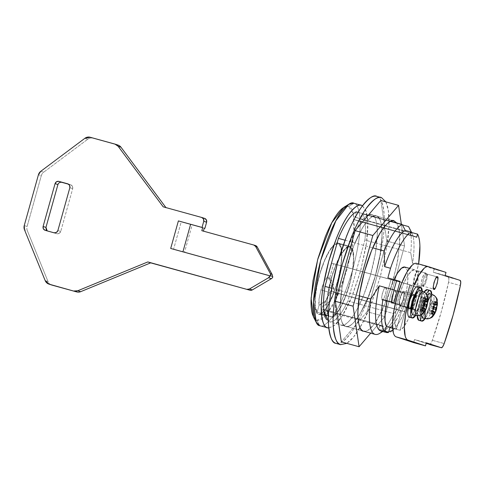 <?xml version="1.0" encoding="UTF-8"?>
<svg xmlns="http://www.w3.org/2000/svg" width="485" height="485" viewBox="0 0 485 485"><rect width="100%" height="100%" fill="white"/><g stroke="black" fill="none" stroke-linecap="round" stroke-linejoin="round"><path stroke-width="0.36" stroke-dasharray="2.42 1.82" d="M414.202 284.386A6.99 1.831 105.4 0 0 417.821 278.226A6.99 1.831 105.4 0 0 417.961 270.921L425.648 273.037A6.99 1.831 -74.6 0 1 425.509 280.348A6.99 1.831 -74.6 0 1 421.889 286.508L414.202 284.386L421.889 286.508L423.672 284.938L425.509 280.348L426.327 275.419L425.648 273.037L423.866 274.607L422.023 279.202L421.204 284.131L421.889 286.508A6.99 1.831 -74.6 0 1 422.023 279.202A6.99 1.831 -74.6 0 1 425.648 273.037L417.961 270.921A6.99 1.831 105.4 0 0 414.336 277.08A6.99 1.831 105.4 0 0 414.202 284.386L415.984 282.822L417.821 278.226L418.64 273.298L417.961 270.921L416.178 272.491L414.336 277.08L413.517 282.009L414.202 284.386M423.241 286.223L422.623 284.058L423.363 279.578L425.036 275.401L426.661 273.976L427.279 276.141L426.533 280.621L424.86 284.798L423.241 286.223C424.514 289.012 429.146 272.418 426.661 273.976L437.3 276.911L426.661 273.976C425.387 271.182 420.75 287.781 423.241 286.223L433.905 289.163M409.273 308.763C410.734 311.976 416.063 292.892 413.202 294.68L425.03 297.942L413.178 294.674C411.735 291.467 406.412 310.552 409.273 308.763L421.095 312.019C418.234 313.813 423.563 294.728 425.03 297.942L423.162 299.578L421.241 304.386L420.386 309.539L421.095 312.019L422.962 310.382L424.884 305.58L425.745 300.427L425.03 297.942C427.891 296.147 422.562 315.232 421.095 312.019L409.273 308.763L411.134 307.12L413.062 302.319L413.917 297.166L413.202 294.68L411.341 296.323L409.413 301.124L408.558 306.277L409.273 308.763L421.095 312.019M415.778 294.983L415.518 294.819C418.379 293.031 413.056 312.11 411.589 308.896L399.761 305.641C401.228 308.854 406.557 289.769 403.696 291.558L401.829 293.201L399.907 298.002L399.046 303.155L399.761 305.641L401.628 303.998L403.55 299.196L404.405 294.043L403.696 291.558C402.229 288.345 396.9 307.429 399.761 305.641L411.589 308.896L413.45 307.26L415.378 302.458L416.233 297.305L415.518 294.819L403.696 291.558L415.518 294.819L413.656 296.456L411.729 301.264L410.874 306.417L411.589 308.896C408.728 310.691 414.057 291.606 415.518 294.819L415.772 294.995M411.941 308.896L411.589 308.896L411.941 308.903M416.633 263.404L434.172 269.157L433.317 272.218L448.31 277.141L448.922 278.766L448.546 282.318L441.35 311.606L432.353 340.306L430.856 343.489L429.51 344.471M426.182 343.38L414.517 339.555L413.663 342.61L414.517 339.555L426.345 342.81L414.517 339.555L426.182 343.38M429.552 344.483A6.353 1.667 105.4 0 0 432.353 340.306A127.118 33.326 105.4 0 0 448.546 282.318L460.374 285.574L448.546 282.318A6.353 1.667 105.4 0 0 448.31 277.141L460.138 280.397L448.31 277.141L433.317 272.218L445.145 275.474L433.317 272.218L434.172 269.157L446 272.412L434.172 269.157L416.736 263.434L428.564 266.689L416.736 263.434M432.353 340.306L444.181 343.568L432.353 340.306M399.761 305.641L411.613 308.909M403.696 291.558L415.518 294.819M413.202 294.68L425.03 297.942M117.776 145.021L93.023 138.195A6.353 6.135 -71.8 0 0 87.767 139.219L84.911 138.286L87.767 139.219A6.353 6.135 108.2 0 1 93.023 138.195L117.776 145.021A6.353 6.135 -71.8 0 1 118.055 145.1M40.795 171.29L43.65 172.223L87.767 139.219L43.65 172.223A6.353 6.135 -71.8 0 0 41.286 175.691L38.43 174.758L41.286 175.691A6.353 6.135 108.2 0 1 43.65 172.223L40.795 171.29M24.25 225.555L27.105 226.489L41.286 175.691L27.105 226.489A6.353 6.135 -71.8 0 0 27.33 230.672L24.48 229.732L27.33 230.672A6.353 6.135 108.2 0 1 27.105 226.489L24.25 225.555M51.465 284.931A6.353 6.135 108.2 0 1 48.027 281.542L45.178 280.603L48.027 281.542L27.33 230.672L48.027 281.542A6.353 6.135 -71.8 0 0 51.725 285.028M255.534 245.586A3.177 3.068 -71.8 0 0 255.395 245.549L203.403 231.218L255.498 245.574M201.821 230.696L203.403 231.218L201.821 230.696M201.954 217.529L201.645 217.432M163.209 206.834L204.5 218.365L163.209 206.834M67.882 183.857L70.731 184.797L68.585 184.203L70.598 184.755L72.435 186.228L72.701 188.629L69.846 187.695L72.701 188.629L60.734 231.478L59.267 233.406L56.927 233.728L48.051 231.284L56.927 233.728C58.764 234.025 60.031 233.273 60.734 231.478L57.885 230.545L60.734 231.478L72.701 188.629C73.029 186.731 72.326 185.44 70.598 184.755L68.052 183.918M48.051 231.284L45.202 230.345L48.051 231.284M70.598 184.755L67.742 183.815M204.252 228.186L181.238 221.845L173.545 249.387L272.849 276.759L173.545 249.387L272.212 276.553L173.545 249.387L181.238 221.845L192.193 224.828L184.5 252.376L192.193 224.828L204.258 228.156L181.238 221.845L204.252 228.186M61.728 182.311L59.388 182.633L57.915 184.555M270.63 276.032L182.924 251.824L270.63 276.032M170.696 248.453L182.918 251.854L170.696 248.453M190.605 224.306L178.389 220.905M338.342 243.143C339.561 243.543 340.482 244.828 341.107 246.998L341.937 255.674L340.712 267.847L337.621 281.664L333.128 295.019L327.921 305.883L322.786 312.601C321.161 314.037 319.736 314.553 318.518 314.153C317.293 313.753 316.378 312.467 315.753 310.291L314.917 301.615L316.141 289.448L319.233 275.632L323.725 262.27L328.939 251.406L334.068 244.689C335.699 243.258 337.123 242.742 338.342 243.143L350.17 246.404C352.892 246.447 356.226 255.607 351.025 278.723C345.672 302.319 335.59 317.657 332.267 317.342L324.58 315.22L322.652 315.292L318.518 314.153C320.803 316.462 330.158 307.902 337.621 281.664C344.835 255.346 341.428 242.597 338.342 243.143L350.17 246.404L346.187 247.702L341.41 253.6L336.475 263.313L332.049 275.522L328.727 288.587L326.957 300.761L326.975 310.394L328.775 316.196C325.853 314.456 325.308 295.632 332.922 272.782C340.421 250.418 347.878 244.798 350.17 246.404L338.342 243.143C336.05 240.833 326.696 249.393 319.233 275.632C312.025 301.949 315.426 314.692 318.518 314.153L322.652 315.292L321.088 314.074L328.775 316.196L328.951 315.571L327.193 309.836L327.193 300.354L328.939 288.399L332.207 275.571L336.554 263.591L341.398 254.073L346.09 248.29L349.994 247.017L352.595 250.424L353.541 258.056L352.698 268.896L350.188 281.476L346.345 294.116L341.689 305.113L336.832 313.001L332.437 316.717L320.609 313.455A36.229 9.5 105.4 0 0 338.366 278.214A36.229 9.5 105.4 0 0 338.172 243.755L334.262 245.028L329.57 250.812L324.726 260.336L320.379 272.309L317.111 285.138L315.365 297.099L315.371 306.581L317.123 312.31L319.088 305.283L319.094 298.705L320.961 289.921L324.35 281.33C325.629 278.936 326.799 277.475 327.866 276.947L331.388 283.786L331.837 291.576L402.411 311.03L330.158 291.073L401.616 310.77L396.487 329.133A31.464 8.251 -74.6 0 1 399.634 294.213A31.464 8.251 -74.6 0 1 414.942 269.86L411.589 270.933L407.564 275.85L403.393 283.967L399.634 294.213L396.772 305.241L395.19 315.602L395.087 323.932L396.487 329.133L392.595 328.06L396.487 329.133L401.616 310.77L402.411 311.03L331.837 291.576C332.067 284.471 330.746 279.596 327.866 276.947C327.017 277.22 325.847 278.681 324.35 281.33L320.961 289.921L329.891 292.497L326.035 300.27L319.088 305.283L317.123 312.31L328.951 315.571A36.229 9.5 -74.6 0 1 332.207 275.571A36.229 9.5 -74.6 0 1 349.994 247.017L338.172 243.755A36.229 9.5 105.4 0 0 320.379 272.309A36.229 9.5 105.4 0 0 317.123 312.31L321.264 313.449L322.489 309.072L379.846 324.883L378.621 329.26L380.301 330.521L382.107 330.406L385.308 331.285L382.107 330.406L383.332 326.029L325.975 310.218L324.75 314.595L320.609 313.455L322.574 306.429L329.521 301.409L333.383 293.643A17.672 17.054 -71.8 0 0 333.644 292.212L405.102 311.91L399.979 330.279L392.607 328.248M333.741 292.2L404.314 311.655L411.662 285.332L404.314 311.655L333.741 292.2L333.292 284.41L329.764 277.572L333.607 263.816L411.662 285.332L331.704 263.191L409.758 284.707L402.411 311.03L409.758 284.707L331.704 263.191L327.866 276.947L331.704 263.191L333.607 263.816L329.764 277.572L332.607 282.361L333.741 292.2L333.383 293.643L328.872 292.516L330.449 283.331C330.558 280.227 330.327 278.311 329.764 277.572C330.382 278.651 330.612 280.572 330.449 283.331L328.872 292.516L325.938 300.955L322.574 306.429L320.609 313.455L325.005 309.745L329.861 301.858L334.523 290.854L338.366 278.214L340.876 265.635L341.713 254.801L340.767 247.162L338.172 243.755L349.994 247.017A36.229 9.5 -74.6 0 1 350.188 281.476A36.229 9.5 -74.6 0 1 332.437 316.717L332.267 317.342L336.736 313.595L341.676 305.592L346.429 294.401L350.352 281.53L352.91 268.708L353.771 257.662L352.813 249.878L350.17 246.404M382.277 299.833L381.659 297.669L382.404 293.189L384.078 289.012L385.696 287.587L386.315 289.751L385.575 294.231L383.902 298.408L382.277 299.833C383.55 302.628 388.188 286.029 385.696 287.587C384.423 284.792 379.791 301.391 382.277 299.833L400.016 304.719C397.53 306.277 402.162 289.684 403.435 292.479L385.678 287.581L403.417 292.473L404.06 294.637L403.314 299.118L401.641 303.295L400.016 304.719L399.397 302.561L400.143 298.081L401.816 293.904L403.435 292.479C405.927 290.921 401.295 307.514 400.016 304.719L382.277 299.833L400.016 304.719M391.789 302.955L391.171 300.791L391.91 296.311L393.584 292.134L395.208 290.709L395.827 292.873L395.081 297.353L393.408 301.531L391.789 302.955C393.062 305.75 397.694 289.151 395.208 290.709C393.935 287.914 389.297 304.513 391.789 302.955L409.528 307.842C407.036 309.4 411.674 292.807 412.947 295.601L395.184 290.703L412.947 295.601L413.566 297.76L412.82 302.24L411.147 306.417L409.528 307.842L408.91 305.683L409.649 301.203L411.322 297.026L412.947 295.601C415.433 294.043 410.801 310.636 409.528 307.842L391.789 302.955L409.528 307.842M333.644 292.212L405.102 311.91L404.314 311.655L405.102 311.91L399.979 330.279L403.805 326.793L407.982 319.803L411.965 310.23L415.227 299.33L417.336 288.545L418.015 279.287L417.185 272.77L414.942 269.86L404.89 267.089L407.133 270L407.964 276.517L407.285 285.774L405.169 296.559L401.913 307.46L397.93 317.032L393.753 324.016L389.922 327.508A31.464 8.251 105.4 0 0 405.169 296.559A31.464 8.251 105.4 0 0 404.89 267.089L414.942 269.86A31.464 8.251 -74.6 0 1 415.227 299.33A31.464 8.251 -74.6 0 1 399.979 330.279L389.922 327.508M387.054 300.9L389.582 291.443L394.062 279.578A31.464 8.251 105.4 0 0 387.085 300.785M313.71 317.42L316.808 320.27L325.059 316.444L336.075 299.099L347.721 267.174L353.947 234.037L353.347 213.849L348.594 206.416L353.929 203.27C356.911 203.354 358.942 208.477 360.022 218.632C360.901 230.527 358.457 247.544 352.692 269.684C346.163 291.582 339.494 307.211 332.674 316.578C326.587 324.38 322.276 327.417 319.748 325.696L316.808 320.27C318.76 320.912 321.046 320.088 323.659 317.79L331.886 307.017C334.759 302.137 337.542 296.329 340.234 289.6L347.442 268.181L352.401 246.028L354.365 226.507L353.353 213.849M362.483 205.779L365.866 210.466L367.782 222.197L366.484 242.9L360.779 270.357L351.673 297.172L342.058 316.165L334.226 325.635L328.781 328.036M313.528 317.069L316.808 320.27L319.748 325.696C322.276 327.417 326.587 324.38 332.674 316.578C339.494 307.211 346.163 291.582 352.692 269.684C358.457 247.544 360.901 230.527 360.022 218.632C358.942 208.477 356.911 203.354 353.929 203.27L353.729 203.209M318.518 314.153L322.652 315.292A36.866 9.664 -74.6 0 1 321.088 314.074L321.264 313.449L328.951 315.571L328.775 316.196L321.088 314.074L322.489 309.072L324.119 310.424L325.975 310.218L383.332 326.029L382.107 330.406L378.621 329.26L385.126 331.055L378.621 329.26L379.846 324.883C380.725 326.278 381.889 326.66 383.332 326.029L381.483 326.235L379.846 324.883L322.489 309.072A31.78 8.33 105.4 0 0 325.975 310.218L324.58 315.22L332.267 317.342L332.437 316.717L324.75 314.595L324.58 315.22A36.866 9.664 -74.6 0 1 322.652 315.292M331.837 291.576L330.158 291.073L329.891 292.497A17.672 17.054 108.2 0 1 319.088 305.283C318.76 304.071 318.76 301.882 319.094 298.705L320.961 289.921L329.891 292.497M392.826 330.279L395.821 327.005C399.428 322.452 403.011 315.917 406.563 307.399L404.229 306.635L410.213 285.21L412.589 285.986L418.616 263.949M387.867 277.875L391.195 278.966L385.211 300.391L391.195 278.966L400.064 281.409L387.867 277.875M360.513 221.73L354.195 219.59L360.513 221.73L354.177 219.65L410.352 235.134L354.177 219.65L401.501 232.63L402.18 230.181L354.874 217.141L361.216 219.22L362.695 213.927L402.386 224.87L362.695 213.927C364.041 216.086 364.908 219.42 365.29 223.937C365.678 228.453 365.551 233.825 364.914 240.051A57.206 14.999 105.4 0 0 362.695 213.927L361.216 219.22L408.522 232.26L407.837 234.71L360.513 221.73L416.694 237.213L360.513 221.73M409.237 227.926A57.206 14.999 -74.6 0 1 410.746 252.685L364.914 240.051L347.909 300.961C344.441 308.217 341.046 313.686 337.718 317.36C334.395 321.034 331.534 322.483 329.145 321.694L328.4 321.367M390.637 221.293L358.106 212.327L390.637 221.293M344.993 240.19L372.692 247.829L344.993 240.19M418.464 264.949L412.553 263.319L410.746 252.685L364.914 240.051L347.909 300.961L393.741 313.589L400.804 305.398L415.584 309.472L421.459 288.436L412.589 285.986L418.464 264.949L412.553 263.319A52.435 13.75 105.4 0 0 411.638 232.503A52.435 13.75 -74.6 0 1 411.801 232.806A52.435 13.75 -74.6 0 1 412.553 263.319L410.746 252.685A57.206 14.999 105.4 0 0 408.922 227.271M328.788 328.042L334.802 325.15C337.608 322.683 340.561 318.821 343.647 313.565C346.739 308.314 349.733 302.07 352.631 294.838L360.379 271.806L365.708 247.987C366.999 240.22 367.703 233.224 367.818 226.998C367.939 220.766 367.46 215.783 366.381 212.042L362.483 205.773M356.354 211.848L354.874 217.141L356.354 211.848M353.347 213.837L353.025 212.6C352.025 209.12 350.552 207.053 348.594 206.416L344.065 207.192M353.929 203.27L348.594 206.416L343.756 207.38M379.276 285.829L370.813 299.033M359.282 295.856L331.625 288.236L359.282 295.856M329.145 321.694A57.206 14.999 105.4 0 0 347.909 300.961L393.741 313.589A57.206 14.999 -74.6 0 1 382.465 331.122M379.149 333.68A57.206 14.999 105.4 0 0 393.741 313.589L400.804 305.398A52.435 13.75 -74.6 0 1 384.362 330.449A52.435 13.75 -74.6 0 1 380.689 330.958A52.435 13.75 105.4 0 0 400.804 305.398L415.584 309.472A52.435 13.75 -74.6 0 1 415.433 309.842L406.563 307.399A52.435 13.75 -74.6 0 1 386.6 332.589M354.195 219.59L407.837 234.71L354.195 219.59M361.216 219.22L354.874 217.141L402.18 230.181L408.522 232.26L361.216 219.22M407.837 234.71L408.522 232.26L402.18 230.181L401.501 232.63L407.837 234.71M333.383 293.643C330.806 300.876 327.199 305.138 322.574 306.429C323.465 305.617 324.586 303.792 325.938 300.955L328.872 292.516L333.383 293.643M410.213 285.21L419.082 287.654L413.099 309.078L404.229 306.635L410.213 285.21L421.459 288.436L410.213 285.21M404.229 306.635L415.433 309.842L404.229 306.635M419.082 287.654L413.099 309.078L415.433 309.842A52.435 13.75 105.4 0 0 415.584 309.472L421.459 288.436L419.082 287.654M395.208 290.709L412.947 295.601M385.684 287.587L403.435 292.479M394.208 220.96L376.469 216.074C372.91 212.491 358.397 225.767 346.817 266.483C335.626 307.326 340.913 327.102 345.702 326.259L363.441 331.146C365.332 331.77 367.545 330.97 370.073 328.745C372.601 326.526 375.251 323.052 378.033 318.324L386.115 301.464L393.086 280.736L397.888 259.299L399.786 240.408C399.895 234.807 399.458 230.32 398.494 226.95L396.73 222.979L399.161 229.963L399.652 243.979L396.791 265.283L390.31 289.903L381.883 311.091L373.917 324.526L367.788 330.412L363.623 331.207L345.702 326.259C347.593 326.878 349.806 326.078 352.334 323.859C354.862 321.634 357.512 318.16 360.294 313.431L368.376 296.577L375.348 275.85L380.149 254.407L382.047 235.522C382.15 229.914 381.719 225.428 380.755 222.057C379.785 218.686 378.361 216.692 376.469 216.074C374.578 215.455 372.365 216.255 369.837 218.474C367.309 220.699 364.653 224.173 361.877 228.896L353.789 245.756L346.817 266.483L342.016 287.92L340.118 306.811C340.015 312.419 340.446 316.905 341.416 320.276C342.38 323.64 343.81 325.641 345.702 326.259L340.973 324.956L345.702 326.259C349.255 329.842 363.768 316.566 375.348 275.85C386.539 235.007 381.258 215.231 376.469 216.074L394.208 220.96M401.344 224.246L404.538 245.919L384.805 316.602L370.685 333.153L384.805 316.602L367.066 311.709L341.349 341.852L367.066 311.709L386.8 241.027L367.066 311.709L384.805 316.602L404.538 245.919L386.8 241.027L380.822 200.481L386.8 241.027L404.538 245.919L401.344 224.246M363.441 331.146L345.702 326.259C340.913 327.102 335.626 307.326 346.817 266.483C358.397 225.767 372.91 212.491 376.469 216.074L394.026 220.905M422.944 307.787L421.556 307.405L421.683 307.842L424.175 308.527L421.683 307.842L421.623 310.891L424.411 311.661L421.623 310.891L423.023 308.515L424.63 308.963L423.023 308.515L423.035 307.817L421.623 310.891L421.683 307.842A1.273 0.333 105.4 0 0 421.556 307.411A1.273 0.333 105.4 0 0 421.235 307.696L422.678 308.09L421.235 307.696L419.719 310.267L419.774 307.448L421.289 304.871A1.273 0.333 105.4 0 0 421.768 303.143L424.12 303.792L421.768 303.143L421.829 300.094L423.223 297.717L423.169 300.773L424.69 301.191L423.169 300.773A1.273 0.333 105.4 0 0 423.29 301.197L424.745 301.603L423.29 301.197A1.273 0.333 105.4 0 0 423.296 301.203A1.273 0.333 105.4 0 0 423.617 300.912L425.127 298.342L425.078 301.161L426.654 301.591L425.078 301.161L424.805 301.615M416.827 315.596A12.386 3.249 105.4 0 0 423.162 304.307A12.386 3.249 105.4 0 0 423.314 291.703A12.386 3.249 -74.6 0 1 423.072 304.647A12.386 3.249 -74.6 0 1 416.651 315.559M413.093 314.917A12.713 3.334 105.4 0 0 419.683 303.713A12.713 3.334 105.4 0 0 419.931 290.43C420.804 290.721 421.216 292.158 421.168 294.753L419.683 303.713L416.336 312.067C415.051 314.256 413.966 315.208 413.093 314.917M422.314 291.327A15.89 4.165 -74.6 0 1 415.681 315.395L420.471 303.974L422.32 291.327M417.827 286.556C418.919 286.914 419.44 288.714 419.379 291.958L417.518 303.161L413.335 313.601L412.68 314.65L409.279 317.166A15.89 4.165 105.4 0 0 417.518 303.161A15.89 4.165 105.4 0 0 417.827 286.556L417.791 286.544M427.916 299.112L426.042 298.59L427.916 299.112M426.024 298.59L425.127 298.342L426.024 298.59M424.751 301.706L423.557 303.737L424.721 304.059L423.557 303.737A1.273 0.333 105.4 0 0 423.078 305.465L423.035 307.666M424.193 305.774L423.078 305.465L424.193 305.774M424.599 310.552L424.411 311.661M419.719 310.267L422.508 311.037L419.719 310.267M419.774 307.448L422.562 308.217L419.774 307.448M423.302 307.29L422.562 308.217M421.289 304.871L423.641 305.52L421.289 304.871M421.768 303.143L421.829 300.094L424.617 300.858L421.829 300.094L423.223 297.717L426.012 298.481L423.223 297.717L423.29 301.197M426.121 301.603L423.617 300.912L426.121 301.603M385.836 201.863L388.358 210.69L388.958 226.228L386.509 248.811L380.507 275.947L371.801 302.519L362.265 323.55L353.65 336.917L346.836 343.362M376.657 196.34L376.863 196.407C379.385 197.231 381.289 199.893 382.58 204.385C383.871 208.877 384.447 214.861 384.302 222.336C384.162 229.811 383.32 238.202 381.774 247.52L375.372 276.104L366.078 303.743C362.598 312.425 359.009 319.918 355.299 326.217C351.595 332.522 348.054 337.154 344.683 340.118C341.313 343.083 338.366 344.15 335.844 343.319C338.876 345.387 344.047 341.737 351.358 332.377C359.537 321.131 367.539 302.379 375.372 276.104C382.295 249.539 385.229 229.114 384.175 214.843C382.877 202.657 380.44 196.51 376.863 196.407L376.621 196.334M371.734 214.77C368.182 211.187 353.668 224.464 342.089 265.18C330.897 306.023 336.178 325.799 340.973 324.956C344.526 328.539 359.039 315.256 370.619 274.546C381.81 233.703 376.524 213.927 371.734 214.77L376.469 216.074C381.258 215.231 386.539 235.007 375.348 275.85C363.768 316.566 349.255 329.842 345.702 326.259L340.973 324.956C342.865 325.574 345.071 324.774 347.599 322.555C350.128 320.33 352.783 316.857 355.566 312.128L363.647 295.274L370.619 274.546L375.42 253.103L377.318 234.219C377.421 228.611 376.99 224.125 376.027 220.754C375.057 217.383 373.626 215.388 371.734 214.77C369.843 214.146 367.636 214.946 365.108 217.171C362.58 219.396 359.925 222.87 357.142 227.592L349.061 244.452L342.089 265.18L337.287 286.617L335.39 305.508C335.287 311.115 335.717 315.602 336.681 318.972C337.651 322.337 339.082 324.332 340.973 324.956M385.848 201.869L387.309 205.688C388.6 210.181 389.176 216.164 389.037 223.64C388.897 231.115 388.055 239.505 386.503 248.823L380.101 277.408L370.807 305.047C367.327 313.728 363.738 321.222 360.028 327.527C356.323 333.825 352.783 338.457 349.412 341.422L346.842 343.368M345.702 326.259C347.593 326.878 349.806 326.078 352.334 323.859C354.862 321.634 357.512 318.16 360.294 313.431L368.376 296.577L375.348 275.85L380.149 254.407L382.047 235.522C382.15 229.914 381.719 225.428 380.755 222.057C379.785 218.686 378.361 216.692 376.469 216.074C374.578 215.455 372.365 216.255 369.837 218.474C367.309 220.699 364.653 224.173 361.877 228.896L353.789 245.756L346.817 266.483L342.016 287.92L340.118 306.811C340.015 312.419 340.446 316.905 341.416 320.276C342.38 323.64 343.81 325.641 345.702 326.259M432.45 310.909L431.062 310.527L431.189 310.964L433.687 311.649L431.189 310.964L431.135 314.013L433.923 314.783L431.135 314.013L432.529 311.637L434.142 312.085L432.529 311.637L432.547 310.94L431.135 314.013L431.189 310.964A1.273 0.333 105.4 0 0 431.068 310.533A1.273 0.333 105.4 0 0 430.741 310.818L432.19 311.212L430.741 310.818L429.231 313.389L429.28 310.57L430.795 307.993A1.273 0.333 105.4 0 0 431.28 306.265L433.632 306.914L431.28 306.265L431.335 303.216L432.735 300.839L432.675 303.895L434.196 304.313L432.675 303.895A1.273 0.333 105.4 0 0 432.802 304.319L434.251 304.725L432.802 304.319A1.273 0.333 105.4 0 0 432.802 304.325A1.273 0.333 105.4 0 0 433.123 304.034L434.639 301.464L434.584 304.283L436.161 304.713L434.584 304.283L434.317 304.738M426.339 318.718A12.386 3.249 105.4 0 0 432.675 307.429A12.386 3.249 105.4 0 0 432.82 294.825A12.386 3.249 -74.6 0 1 432.578 307.769A12.386 3.249 -74.6 0 1 426.163 318.681M429.437 293.552C430.316 293.843 430.728 295.28 430.68 297.875L429.189 306.835L425.842 315.189C424.557 317.378 423.478 318.324 422.605 318.039A12.713 3.334 105.4 0 0 429.189 306.835A12.713 3.334 105.4 0 0 429.437 293.552A12.713 3.334 105.4 0 0 424.132 300.827A12.713 3.334 105.4 0 0 421.374 314.807L422.847 304.756L427.073 295.062M431.82 294.45A15.89 4.165 -74.6 0 1 425.187 318.518L429.983 307.096L431.826 294.45M427.333 289.678C428.431 290.036 428.946 291.837 428.885 295.08L427.024 306.284L422.841 316.723L422.192 317.772L418.791 320.288A15.89 4.165 105.4 0 0 427.024 306.284A15.89 4.165 105.4 0 0 427.333 289.678L427.297 289.666M427.97 301.112A12.386 3.249 105.4 0 0 425.393 310.206A12.386 3.249 -74.6 0 1 427.97 301.112M420.204 315.323A15.89 4.165 -74.6 0 1 426.327 293.904L422.059 304.495L420.198 315.699M424.054 292.031A15.89 4.165 105.4 0 0 417.239 315.656L419.101 303.683L424.048 292.025M437.428 302.234L435.554 301.712L437.428 302.234M435.536 301.712L434.639 301.464L435.536 301.712M434.263 304.829L433.069 306.859L434.233 307.181L433.069 306.859A1.273 0.333 105.4 0 0 432.59 308.587L432.547 310.788M433.705 308.896L432.59 308.587L433.705 308.896M434.111 313.674L433.923 314.783M429.231 313.389L432.02 314.159L429.231 313.389M429.28 310.57L432.068 311.34L429.28 310.57M432.808 310.412L432.068 311.34M430.795 307.993L433.147 308.642L430.795 307.993M431.28 306.265L431.335 303.216L434.123 303.98L431.335 303.216L432.735 300.839L435.524 301.603L432.735 300.839L432.802 304.319M435.633 304.725L433.123 304.034L435.633 304.725M414.22 284.392L421.908 286.514M437.282 276.905L426.636 273.97M417.937 270.915L425.624 273.031M45.063 230.302L47.918 231.242M332.607 282.361L333.771 292.225M349.879 246.98L338.057 243.719M414.845 269.83L409.395 268.326M386.806 332.316L380.301 330.521M363.592 331.194L329.327 321.749M382.689 331.516L384.981 330.097M381.483 326.235L324.119 310.424M423.296 301.203L424.745 301.603M432.802 304.325L434.251 304.725"/><path stroke-width="0.73" d="M433.887 289.157C431.395 290.715 436.027 274.116 437.3 276.911L435.682 278.335L434.008 282.512L433.263 286.993L433.887 289.157L435.506 287.732L437.179 283.555L437.925 279.075L437.3 276.911C439.792 275.353 435.16 291.946 433.887 289.157L433.899 289.157M460.374 285.574L453.178 314.868L444.181 343.568L442.678 346.751L441.338 347.733L426.345 342.81L425.49 345.872L408.055 340.149C406.794 339.736 405.842 338.403 405.193 336.16L404.332 327.181L405.599 314.589L408.8 300.3L413.444 286.483L418.834 275.244L424.145 268.29C425.83 266.811 427.303 266.277 428.564 266.689L446 272.412L445.145 275.474L460.138 280.397L460.75 282.027L460.374 285.574A127.118 33.326 -74.6 0 1 444.181 343.568A6.353 1.667 -74.6 0 1 441.356 347.739L426.182 343.38L441.338 347.733L426.345 342.81L425.49 345.872L413.663 342.61L396.227 336.887C394.966 336.475 394.014 335.147 393.371 332.898L392.504 323.925L393.771 311.334L396.972 297.038L401.622 283.222L407.012 271.982L412.317 265.034C414.002 263.549 415.475 263.015 416.736 263.434A38.139 9.997 105.4 0 0 396.972 297.038A38.139 9.997 105.4 0 0 396.227 336.887L408.055 340.149A38.139 9.997 -74.6 0 1 408.8 300.3A38.139 9.997 -74.6 0 1 428.564 266.689L446 272.412L445.145 275.474L460.138 280.397A6.353 1.667 -74.6 0 1 460.374 285.574M396.227 336.887L408.055 340.149L425.49 345.872L413.663 342.61L396.227 336.887M441.356 347.739L429.528 344.483A6.353 1.667 105.4 0 0 429.552 344.483M115.466 144.263L90.174 137.261L84.911 138.286L40.795 171.29L84.911 138.286A6.353 6.135 108.2 0 1 90.174 137.261L114.927 144.081A6.353 6.135 108.2 0 1 118.134 146.282L120.983 147.222A6.353 6.135 -71.8 0 0 118.055 145.1M38.43 174.758A6.353 6.135 108.2 0 1 40.795 171.29L38.43 174.758L24.25 225.555L38.43 174.758M24.48 229.732A6.353 6.135 108.2 0 1 24.25 225.555L24.48 229.732L45.178 280.603L24.48 229.732M51.725 285.028A6.353 6.135 -71.8 0 0 52.004 285.113L49.155 284.174A6.353 6.135 108.2 0 1 45.178 280.603L49.155 284.174L76.757 291.934A6.353 6.135 -71.8 0 0 80.637 291.691L77.782 290.757A6.353 6.135 108.2 0 1 73.908 290.994L77.782 290.757L147.828 261.93L150.683 262.864L80.637 291.691L77.782 290.757L147.828 261.93L249.981 290.236A3.177 3.068 -71.8 0 0 252.309 289.921L249.454 288.987A3.177 3.068 108.2 0 1 247.126 289.296L249.454 288.987L268.526 277.747L271.382 278.681L252.309 289.921L249.454 288.987L268.526 277.747L271.382 278.681A3.177 3.068 -71.8 0 0 272.849 276.759L272.212 276.553A3.177 3.068 -71.8 0 0 271.976 274.189L270.387 273.667A3.177 3.068 108.2 0 1 270.63 276.032L269.993 275.826A3.177 3.068 108.2 0 1 268.526 277.747L269.993 275.826L170.696 248.453L270.63 276.032L270.387 273.667L255.65 246.501L257.238 247.017L271.976 274.189L270.387 273.667L255.65 246.501L257.238 247.017A3.177 3.068 -71.8 0 0 255.534 245.586L253.946 245.064A3.177 3.068 108.2 0 1 255.65 246.501L253.813 245.028A3.177 3.068 108.2 0 1 253.952 245.07M254.085 245.113L201.821 230.696L202.675 227.635L202.039 227.429L203.748 221.305L206.604 222.239L204.894 228.362L204.258 228.156L203.403 231.218L204.258 228.156L204.894 228.362L204.252 228.186L204.894 228.362L206.604 222.239A3.177 3.068 -71.8 0 0 204.652 218.414L201.784 217.468A3.177 3.068 108.2 0 1 203.748 221.305L206.604 222.239L206.337 219.838L204.5 218.365L201.954 217.529M204.5 218.365L201.645 217.432A3.177 3.068 108.2 0 1 201.796 217.474M114.927 144.081L118.134 146.282L163.209 206.834L201.645 217.432L163.209 206.834L118.134 146.282L120.983 147.222L166.064 207.774M68.052 183.918L67.742 183.815C69.47 184.506 70.173 185.797 69.846 187.695L57.885 230.545C57.181 232.339 55.908 233.085 54.071 232.788L56.412 232.467L57.885 230.545L69.846 187.695L69.585 185.288L67.742 183.815L61.728 182.311C59.891 182.014 58.618 182.76 57.915 184.555L55.066 183.621L43.098 226.471L45.954 227.404L47.209 230.896L46.214 229.811L45.954 227.404L57.915 184.555L55.066 183.621C55.769 181.827 57.036 181.075 58.873 181.372L68.585 184.203L61.722 182.311M45.202 230.345C43.474 229.66 42.771 228.368 43.098 226.471L43.359 228.871L45.202 230.345L54.071 232.788L45.099 230.314M67.882 183.857L58.873 181.372L56.533 181.693L55.066 183.621L43.098 226.471L45.954 227.404L57.915 184.555M201.645 217.432L203.488 218.905L203.748 221.305L202.039 227.429L178.389 220.905L170.696 248.453L178.389 220.905L202.675 227.635L201.821 230.696L253.813 245.028M117.776 145.021A6.353 6.135 108.2 0 1 120.983 147.222L165.925 207.58M255.395 245.549L257.238 247.017L271.976 274.189L272.212 276.553L272.849 276.759A3.177 3.068 108.2 0 1 271.382 278.681L252.309 289.921A3.177 3.068 108.2 0 1 249.981 290.236L150.683 262.864L80.637 291.691A6.353 6.135 108.2 0 1 76.757 291.934L52.004 285.113A6.353 6.135 108.2 0 1 51.465 284.931M178.48 220.936L190.605 224.306L182.918 251.854L190.605 224.306L202.675 227.635L190.52 224.282M404.89 267.089A31.464 8.251 105.4 0 0 394.062 279.578L397.512 273.079L401.538 268.163L404.89 267.089M387.085 300.785A31.464 8.251 105.4 0 0 386.436 326.363L392.595 328.06L386.436 326.363L385.035 321.161L385.132 312.831L387.054 300.9M320.155 325.811L328.788 328.042M362.483 205.773L361.616 205.385L362.483 205.779M328.781 328.036L327.636 327.878M392.607 328.248L389.922 327.508L388.612 332.201L385.308 331.285L388.612 332.201L386.69 332.28A36.229 9.5 -74.6 0 1 385.126 331.055A36.229 9.5 105.4 0 0 386.69 332.28L386.806 332.316M385.126 331.055L386.436 326.363L385.126 331.055M408.922 227.271A57.206 14.999 105.4 0 0 408.522 226.562L402.386 224.87L408.522 226.562L411.638 232.503L417.555 234.134A52.435 13.75 -74.6 0 1 418.616 263.949L419.907 245.974C419.743 240.572 418.961 236.625 417.555 234.134L416.694 237.213L410.352 235.134L411.213 232.048C408.079 233.618 404.648 237.68 400.907 244.234C397.173 250.787 393.717 258.802 390.54 268.284L387.867 277.875L400.064 281.409L394.081 302.834L382.877 299.627C381.477 308.848 381.113 316.438 381.786 322.398C382.459 328.357 384.065 331.758 386.6 332.589L392.826 330.279M389.922 327.508L388.612 332.201A36.229 9.5 -74.6 0 1 386.69 332.28M386.6 332.589A52.435 13.75 -74.6 0 1 382.877 299.627L394.081 302.834L400.064 281.409L387.867 277.875L390.54 268.284L384.629 266.653A52.435 13.75 -74.6 0 1 405.296 230.417A52.435 13.75 105.4 0 0 384.629 266.653L384.223 251.006A57.206 14.999 -74.6 0 1 402.18 224.476A57.206 14.999 105.4 0 0 384.223 251.006L372.692 247.829L384.223 251.006L384.629 266.653L390.54 268.284A52.435 13.75 -74.6 0 1 411.213 232.048L410.352 235.134L416.694 237.213L417.555 234.134L411.638 232.503L408.522 226.562A57.206 14.999 -74.6 0 1 409.237 227.926M402.18 224.476L390.637 221.293L402.18 224.476L405.296 230.417L402.18 224.476M358.106 212.327L356.354 211.848A57.206 14.999 105.4 0 0 338.397 238.371L344.993 240.19L338.397 238.371C341.44 231.157 344.538 225.222 347.684 220.572C350.837 215.922 353.723 213.012 356.354 211.848L358.106 212.327M411.213 232.048L405.296 230.417L411.213 232.048M361.616 205.385C359.518 204.7 357.063 205.585 354.25 208.059C351.443 210.526 348.497 214.388 345.405 219.638C342.319 224.888 339.324 231.133 336.426 238.371L328.678 261.397L323.343 285.222C322.052 292.982 321.349 299.979 321.234 306.211C321.118 312.437 321.597 317.42 322.671 321.167C323.744 324.908 325.332 327.126 327.436 327.818C324.453 327.733 322.422 322.61 321.343 312.455C320.464 300.561 322.913 283.543 328.678 261.397C335.208 239.505 341.876 223.876 348.691 214.509C354.784 206.707 359.094 203.67 361.616 205.385L353.729 203.209M328.4 321.367L323.919 310.794C323.168 304.428 323.525 296.299 324.986 286.405L338.397 238.371L324.986 286.405A57.206 14.999 105.4 0 0 326.66 319.73M353.929 203.27C351.407 201.548 347.096 204.591 341.003 212.388C334.189 221.76 327.52 237.389 320.991 259.281C315.226 281.421 312.776 298.439 313.656 310.333C314.735 320.488 316.766 325.611 319.748 325.696L316.22 322.252L313.607 301.961L320.652 260.5L335.869 220.808L348.727 204.312L353.929 203.27M344.065 207.192L341.743 208.896C339.13 211.193 336.39 214.782 333.516 219.669C330.643 224.549 327.86 230.357 325.168 237.086L317.96 258.505L313.001 280.657L311.037 300.179C310.927 305.968 311.376 310.606 312.376 314.086L313.71 317.42M348.727 204.312L343.756 207.38L331.801 222.724L317.645 259.639L311.097 298.196L313.528 317.069L316.22 322.252M379.276 285.829A52.435 13.75 105.4 0 0 380.689 330.958A52.435 13.75 -74.6 0 1 379.276 285.829L394.056 289.903A52.435 13.75 105.4 0 0 391.753 302.07L382.877 299.627L391.753 302.07A52.435 13.75 -74.6 0 1 394.056 289.903L396.736 280.318L394.056 289.903L379.276 285.829L370.813 299.033L359.282 295.856L370.813 299.033A57.206 14.999 105.4 0 0 374.972 334.329A57.206 14.999 -74.6 0 1 370.813 299.033M331.625 288.236L324.986 286.405L331.625 288.236M382.465 331.122A57.206 14.999 -74.6 0 1 374.972 334.329A57.206 14.999 105.4 0 0 379.149 333.68M363.441 331.146C358.651 331.995 353.371 312.213 364.556 271.376C376.142 230.66 390.649 217.377 394.208 220.96C392.316 220.342 390.104 221.142 387.576 223.367C385.048 225.586 382.392 229.059 379.616 233.788L371.534 250.648L364.556 271.376L359.761 292.813L357.863 311.703C357.754 317.305 358.185 321.791 359.155 325.162C360.119 328.533 361.549 330.527 363.441 331.146L375.154 334.383M394.026 220.905L396.718 222.973L394.208 220.96M359.088 346.739L353.104 306.193L372.844 235.51L398.561 205.373L401.344 224.246L398.561 205.373L380.822 200.481L355.105 230.624L380.822 200.481L398.561 205.373L372.844 235.51L355.105 230.624L335.365 301.306L355.105 230.624L372.844 235.51L353.104 306.193L335.365 301.306L353.104 306.193L359.088 346.739L341.349 341.852L335.365 301.306L341.349 341.852L359.088 346.739L370.685 333.153L359.088 346.739M424.411 311.661L425.812 309.284L424.63 308.963L425.812 309.284L426 308.175A6.056 1.588 105.4 0 0 427.461 302.949L427.867 301.925L426.654 301.591L427.867 301.925L427.916 299.112L426.57 301.731A1.273 0.333 -74.6 0 1 426.248 302.016L424.745 301.603L426.248 302.016A1.273 0.333 -74.6 0 1 426.121 301.585L424.69 301.191L426.121 301.585L426.157 299.688A6.056 1.588 -74.6 0 1 427.006 299.287A6.056 1.588 -74.6 0 1 427.515 300.13L427.916 299.112L427.867 301.925L427.461 302.949A6.056 1.588 -74.6 0 1 426 308.175L425.812 309.284L424.411 311.661L424.599 310.552A6.056 1.588 -74.6 0 1 423.751 310.952A6.353 6.135 108.2 0 1 416.651 315.559L413.093 314.917L416.651 315.559A6.353 6.135 -71.8 0 0 423.751 310.952A6.056 1.588 -74.6 0 1 423.247 310.109L422.508 311.037L422.562 308.217L423.302 307.29A6.056 1.588 -74.6 0 1 424.763 302.064A6.056 1.588 105.4 0 0 423.302 307.29L424.242 305.683L423.641 305.52L424.242 305.683L424.575 304.853L424.727 303.962L424.12 303.792L424.727 303.962A1.273 0.333 -74.6 0 1 424.242 305.683M419.931 290.43L423.314 291.703A6.353 6.135 108.2 0 1 427.006 299.287A6.353 6.135 -71.8 0 0 423.314 291.703A12.386 3.249 105.4 0 0 416.894 302.616A12.386 3.249 105.4 0 0 416.651 315.559A12.386 3.249 -74.6 0 1 416.894 302.616A12.386 3.249 -74.6 0 1 423.314 291.703L419.931 290.43A12.713 3.334 105.4 0 0 413.341 301.634A12.713 3.334 105.4 0 0 413.093 314.917C412.22 314.632 411.801 313.189 411.85 310.594L413.341 301.634L416.688 293.279C417.973 291.097 419.052 290.145 419.931 290.43M420.786 287.369A15.89 4.165 -74.6 0 1 422.314 291.327L420.786 287.369A15.89 4.165 -74.6 0 0 412.547 301.373A15.89 4.165 -74.6 0 0 412.238 317.978L409.279 317.166L412.238 317.978C411.141 317.62 410.625 315.82 410.686 312.576L412.547 301.373L416.73 290.933C418.337 288.199 419.689 287.011 420.786 287.369M415.681 315.395A15.89 4.165 -74.6 0 1 412.238 317.978L415.681 315.395M426 308.175L426.182 305.386L427.461 302.949M424.763 302.064L424.617 300.858L426.012 298.481L426.157 299.688L426.012 298.481L424.617 300.858L424.727 303.962M420.665 287.338L417.827 286.556A15.89 4.165 105.4 0 0 409.589 300.561A15.89 4.165 105.4 0 0 409.279 317.166C408.188 316.802 407.673 315.001 407.733 311.758L409.589 300.561L413.772 290.121C415.384 287.387 416.73 286.198 417.827 286.556M424.721 304.059L426.515 304.55L424.721 304.059M426.036 306.277L424.193 305.774L426.036 306.277A1.273 0.333 -74.6 0 1 426.515 304.55M424.599 310.552L424.636 308.654L424.175 308.527L424.636 308.654A1.273 0.333 -74.6 0 0 424.514 308.224M422.562 308.217L422.508 311.037L424.187 308.508L422.678 308.09L424.187 308.508A1.273 0.333 -74.6 0 1 424.508 308.224L422.944 307.787M426.57 301.731L426.121 301.603L426.57 301.731M426.248 302.016L424.745 301.603M346.836 343.362L340.573 344.623C336.996 344.52 334.559 338.372 333.268 326.187C332.213 311.916 335.141 291.491 342.064 264.925C349.897 238.65 357.9 219.893 366.078 208.653C373.389 199.293 378.561 195.643 381.592 197.71L385.836 201.863M336.141 343.41L335.844 343.319C333.322 342.489 331.419 339.833 330.127 335.341C328.836 330.849 328.26 324.865 328.4 317.39C328.539 309.915 329.388 301.518 330.934 292.206L337.336 263.616L346.629 235.983C350.109 227.301 353.698 219.808 357.409 213.503C361.113 207.204 364.653 202.572 368.024 199.608C371.395 196.643 374.341 195.576 376.863 196.407C373.832 194.339 368.661 197.989 361.349 207.35C353.171 218.589 345.168 237.347 337.336 263.616C330.412 290.188 327.478 310.612 328.533 324.883C329.83 337.069 332.261 343.216 335.844 343.319L340.816 344.696M376.621 196.334L381.592 197.71L385.848 201.869M346.842 343.368L340.573 344.623C338.051 343.798 336.147 341.137 334.856 336.645C333.571 332.152 332.995 326.169 333.134 318.693C333.274 311.218 334.116 302.828 335.662 293.51L342.064 264.925L351.358 237.286C354.838 228.605 358.433 221.112 362.137 214.806C365.842 208.508 369.382 203.876 372.753 200.911C376.124 197.947 379.07 196.88 381.592 197.71M433.923 314.783L435.324 312.407L434.142 312.085L435.324 312.407L435.512 311.297A6.056 1.588 105.4 0 0 436.967 306.071L437.373 305.047L436.161 304.713L437.373 305.047L437.428 302.234L436.082 304.853A1.273 0.333 -74.6 0 1 435.76 305.138A1.273 0.333 -74.6 0 1 435.754 305.138L434.251 304.725L435.754 305.138A1.273 0.333 -74.6 0 1 435.633 304.707L434.196 304.313L435.633 304.707L435.669 302.81A6.056 1.588 -74.6 0 1 436.518 302.41A6.056 1.588 -74.6 0 1 437.021 303.252L437.428 302.234L436.967 306.071A6.056 1.588 -74.6 0 1 435.512 311.297L433.923 314.783L434.111 313.674A6.056 1.588 -74.6 0 1 433.263 314.074A6.353 6.135 108.2 0 1 426.163 318.681L422.605 318.039L426.163 318.681A6.353 6.135 -71.8 0 0 433.263 314.074A6.056 1.588 -74.6 0 1 432.759 313.231L432.02 314.159L432.068 311.34L432.808 310.412A6.056 1.588 -74.6 0 1 434.269 305.186A6.056 1.588 105.4 0 0 432.808 310.412L433.754 308.806L433.147 308.642L433.754 308.806L434.087 307.975L434.233 307.084L433.632 306.914L434.233 307.084A1.273 0.333 -74.6 0 1 433.754 308.806M429.437 293.552L432.82 294.825A6.353 6.135 108.2 0 1 436.518 302.41A6.353 6.135 -71.8 0 0 432.82 294.825A12.386 3.249 105.4 0 0 427.97 301.112A12.386 3.249 -74.6 0 1 432.82 294.825L429.437 293.552L427.073 295.062M426.242 294.055C427.849 291.321 429.201 290.133 430.292 290.491A15.89 4.165 -74.6 0 1 431.82 294.45L430.292 290.491A15.89 4.165 -74.6 0 0 426.327 293.904M425.187 318.518A15.89 4.165 -74.6 0 1 421.75 321.1L418.791 320.288L421.75 321.1A15.89 4.165 -74.6 0 1 420.204 315.323L420.198 315.699C420.137 318.942 420.653 320.743 421.75 321.1L425.193 318.518M435.512 311.297L435.694 308.508L436.967 306.071M434.269 305.186L434.123 303.98L435.524 301.603L435.669 302.81L435.524 301.603L434.123 303.98L434.233 307.084M425.393 310.206A12.386 3.249 105.4 0 0 426.163 318.681A12.386 3.249 -74.6 0 1 425.393 310.206M430.177 290.46L427.333 289.678A15.89 4.165 105.4 0 0 424.054 292.031L427.297 289.666L430.243 290.479M417.239 315.656A15.89 4.165 105.4 0 0 418.791 320.288L417.239 315.656M421.374 314.807A12.713 3.334 105.4 0 0 422.605 318.039L421.368 314.807M434.233 307.181L436.027 307.672L434.233 307.181M435.542 309.4L433.705 308.896L435.542 309.4A1.273 0.333 -74.6 0 1 436.027 307.672M434.111 313.674L434.148 311.776L433.687 311.649L434.148 311.776A1.273 0.333 -74.6 0 0 434.02 311.346A1.273 0.333 -74.6 0 0 433.699 311.631L432.19 311.212L433.699 311.631L432.02 314.159L432.068 311.34M436.082 304.853L435.633 304.725L436.082 304.853M416.615 263.397L428.443 266.653M118.049 145.1L115.2 144.166M51.731 285.028L48.882 284.089M409.395 268.326L404.787 267.059M408.91 227.241L411.801 232.8M379.652 333.389L382.689 331.516M380.858 331.006L385.272 332.225M413.208 314.947L416.767 315.589C418.058 316.335 422.684 314.583 423.169 313.431C424.981 311.37 426.303 308.757 427.127 305.592L427.752 296.893C427.903 295.541 424.799 291.727 423.344 291.715L419.962 290.442M412.286 317.99L409.334 317.178M420.731 287.356L417.779 286.538M422.72 318.069L426.279 318.712C427.57 319.457 432.196 317.705 432.675 316.553C434.493 314.492 435.815 311.879 436.639 308.715L437.264 300.015C437.415 298.663 434.305 294.85 432.856 294.838L429.474 293.564M421.798 321.112L418.84 320.3M432.45 310.909L434.02 311.346M434.251 304.725L435.76 305.138"/></g></svg>
